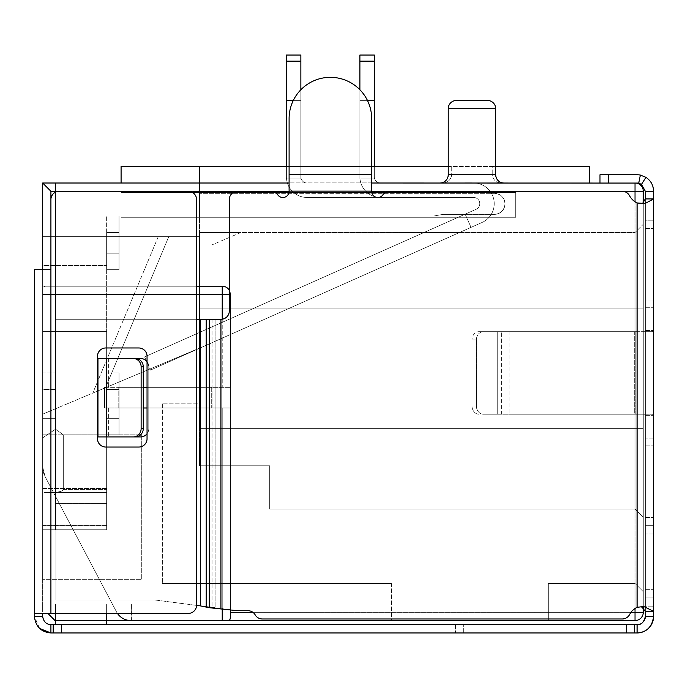 <?xml version="1.0" encoding="UTF-8"?>
<svg xmlns="http://www.w3.org/2000/svg" width="688" height="688" viewBox="0 0 688 688"><rect width="100%" height="100%" fill="white"/><g stroke="black" fill="none" stroke-linecap="round" stroke-linejoin="round"><path stroke-width="0.52" stroke-dasharray="3.44 2.58" d="M456.488 100.448A8.256 8.256 0 0 0 448.232 108.704L448.232 174.752A8.256 8.256 0 0 1 439.976 183.008L464.847 183.008M495.704 174.752L492.221 174.752C493.038 179.921 496.117 182.673 501.466 183.008C496.117 182.681 493.038 179.929 492.221 174.752L451.715 174.752C450.898 179.921 447.819 182.673 442.47 183.008C447.819 182.681 450.898 179.929 451.715 174.752L451.715 166.496L492.221 166.496L492.221 174.752L492.221 166.496L495.704 166.496L495.704 174.752A8.256 8.256 0 0 0 503.969 183.008L471.968 183.008M589.616 183.008L501.466 183.008L589.616 183.008L589.616 166.496L448.232 166.496M105.539 387.697L92.768 393.08L158.24 236.672L168.758 236.672L158.24 236.672L92.768 393.08L199.52 348.128L199.52 236.672L158.24 236.672L199.52 236.672L158.24 236.672L199.52 236.672L158.24 236.672L199.52 236.672L158.24 236.672L199.52 236.672L158.24 236.672L199.52 236.672L158.24 236.672L199.52 236.672L199.52 348.128L199.52 244.928L199.52 348.128L105.539 387.697L199.52 348.128L199.52 244.928L199.52 348.128L105.539 387.697L199.52 348.128L199.52 244.928L199.52 348.128L105.539 387.697L199.52 348.128L199.52 244.928L199.52 348.128L105.539 387.697L199.52 348.128L199.52 244.928L199.52 348.128L105.539 387.697L199.52 348.128L199.52 244.928L199.52 348.128L105.539 387.697L199.52 348.128L199.52 244.928L199.52 348.128L105.539 387.697L168.758 236.672L105.539 387.697M494.466 214.381C500.812 213.71 504.321 210.201 504.992 203.854A10.526 10.526 0 0 1 494.466 214.381A10.526 10.526 0 0 0 504.992 203.854C504.321 210.201 500.812 213.71 494.466 214.381L443.072 214.381L433.689 216.032L443.072 214.381L433.689 216.032L443.072 214.381L494.466 214.381M471.968 193.328L471.968 214.381L443.072 214.381L471.968 214.381L471.968 193.328L494.466 193.328L199.52 193.328L471.968 193.328M504.992 203.854C504.321 197.508 500.812 193.999 494.466 193.328C500.812 193.999 504.321 197.508 504.992 203.854A10.526 10.526 0 0 0 494.466 193.328A10.526 10.526 0 0 1 504.992 203.854M199.52 216.032L433.689 216.032L199.52 216.032L433.689 216.032L199.52 216.032L199.52 193.328L494.466 193.328L199.52 193.328L199.52 192.502L199.52 217.27L515.725 217.27L515.725 192.502L515.725 217.27L199.52 217.27L199.52 216.032M55.556 613.404L55.556 604.064L55.556 620.576L55.556 604.064L106.64 604.064L55.556 604.064L55.556 620.576L55.556 604.064L106.64 604.064L55.556 604.064L106.64 604.064L55.556 604.064L55.556 620.576L106.64 620.576L55.556 620.576L106.64 620.576L55.556 620.576L106.64 620.576L106.64 604.064L106.64 620.576L106.64 604.064L55.556 604.064L55.556 620.576L106.64 620.576L55.556 620.576L55.556 624.704L106.64 624.704L55.556 624.704L106.64 624.704L55.556 624.704L106.64 624.704L55.556 624.704L106.64 624.704L55.556 624.704L55.556 620.576L55.556 624.704L55.556 620.576L106.64 620.576L55.556 620.576L55.556 624.704L55.556 620.576L106.64 620.576L106.64 604.064L55.556 604.064L55.556 624.704M240.8 232.544L211.904 244.928L199.52 244.928L199.52 232.544L199.52 236.672L50.912 236.672L50.912 410.702L199.52 348.128L50.912 410.702L50.912 236.672L42.656 236.672L55.556 236.672L55.556 429.183L63.296 434.816L63.296 489.615C62.668 491.481 57.68 492.479 48.323 492.608L106.64 492.608L48.323 492.608C57.68 492.479 62.668 491.481 63.296 489.615L63.296 434.816L106.64 434.816L106.64 525.632L106.64 503.392L55.556 503.392L55.556 529.76L55.556 429.183L42.656 437.852L42.656 236.672L42.656 579.296L141.728 579.296L141.728 434.816L141.728 579.296L141.728 434.816L141.728 579.296L42.656 579.296L141.728 579.296L42.656 579.296L42.656 434.816L141.728 434.816L42.656 434.816L141.728 434.816L42.656 434.816L42.656 579.296L42.656 434.816L42.656 525.632L106.64 525.632L106.64 503.392L106.64 525.632A20.64 20.64 0 0 0 107.053 529.76L55.556 529.76L106.64 529.76L106.64 503.392L55.556 503.392L55.556 236.672L55.556 434.816L42.656 434.816L42.656 418.304L55.556 418.304L55.556 434.816L42.656 434.816L55.556 434.816L42.656 434.816L42.656 529.76L107.053 529.76A20.64 20.64 0 0 1 106.64 525.632L106.64 434.816L63.296 434.816L55.556 429.183L55.556 529.76L55.556 331.616L42.656 331.616L106.64 331.616L106.64 525.632A20.64 20.64 0 0 0 107.053 529.76L42.656 529.76L42.656 525.632L106.64 525.632L107.053 529.76A20.64 20.64 0 0 1 106.64 525.632L106.64 265.568L106.64 331.616L42.656 331.616L42.656 265.568L106.64 265.568L106.64 488.48L106.64 265.568L42.656 265.568L42.656 492.608L106.64 492.608L42.656 492.608L42.656 437.852L55.556 429.183L55.556 236.672L42.656 236.672L199.52 236.672L199.52 244.928L211.904 244.928L240.8 232.544L199.52 232.544L199.52 217.27L199.52 232.544L240.8 232.544M42.656 389.408L42.656 372.896L42.656 389.408L55.556 389.408L42.656 389.408M635.024 620.576A8.256 8.256 0 0 0 643.28 612.32L643.28 191.264A8.256 8.256 0 0 0 635.944 183.06L635.024 183.06L635.024 620.576L548.336 620.576L548.336 583.424L635.024 583.424L635.024 509.12L269.696 509.12L635.024 509.12L643.28 517.376L643.28 591.68L643.28 517.376L635.024 509.12L643.28 517.376L635.024 509.12L635.024 583.424L548.336 583.424L635.024 583.424L643.28 591.68L635.024 583.424L643.28 591.68L635.024 583.424L548.336 583.424L548.336 620.576L635.024 620.576A8.256 8.256 0 0 0 643.28 612.32A8.256 8.256 0 0 1 635.024 620.576L227.685 620.576L230.076 619.733L230.48 617.781L230.48 294.464A8.256 8.256 0 0 0 222.224 286.208L45.451 286.208L43.06 287.051L42.656 289.003L42.656 183.008L42.656 236.672L55.556 236.672L42.656 236.672L42.656 414.176L42.656 236.672L121.088 236.672L121.088 166.496L199.52 166.496L199.52 192.502L121.088 192.502L515.725 192.502L199.52 192.502L515.725 192.502L515.725 217.27L121.088 217.27L121.088 236.672L199.52 236.672L199.52 232.544L635.024 232.544L635.024 308.912L635.024 232.544L643.28 224.288L635.024 232.544L199.52 232.544L199.52 308.912L643.28 308.912L635.024 308.912L635.024 428.624L635.024 308.912L643.28 308.912L643.28 224.288L643.28 428.624L643.28 308.912L199.52 308.912L199.52 428.624L643.28 428.624L635.024 428.624L635.024 509.12L635.024 428.624L643.28 428.624L643.28 517.376L643.28 428.624L199.52 428.624L199.52 465.776L269.696 465.776L269.696 509.12L269.696 465.776L199.52 465.776L199.52 428.624L635.024 428.624L199.52 428.624L199.52 308.912L635.024 308.912L199.52 308.912L199.52 232.544L199.52 236.672L121.088 236.672L121.088 217.27L199.52 217.27L121.088 217.27L121.088 192.502L199.52 192.502L199.52 166.496L121.088 166.496L121.088 217.27L515.725 217.27L515.725 192.502L121.088 192.502L121.088 166.496L451.715 166.496L451.715 174.752L448.232 174.752M121.088 183.008L442.47 183.008L121.088 183.008L121.088 236.672L42.656 236.672L42.656 183.008L55.556 183.008L55.556 331.616L106.64 331.616L55.556 331.616L55.556 529.76L55.556 418.304L42.656 418.304L42.656 434.816L42.656 236.672L42.656 492.608L42.656 488.48L106.64 488.48L106.64 492.608L106.64 488.48L42.656 488.48L42.656 265.568L106.64 265.568L42.656 265.568L42.656 331.616L42.656 183.008L50.912 191.264L50.912 286.208L196.579 286.208M229.293 290.198A8.256 8.256 0 0 1 230.48 294.464A8.256 8.256 0 0 0 222.224 286.208L45.451 286.208L50.912 286.208L50.912 269.696L42.656 269.696L42.656 294.464L42.828 287.541L43.499 286.612L45.451 286.208L222.224 286.208A8.256 8.256 0 0 1 230.48 294.464L230.48 612.32L643.28 612.32M143.259 407.984L118.792 407.984L148.797 407.984L148.797 387.344L200.363 387.344L148.797 387.344L148.797 407.984L148.797 387.344L118.792 387.344L143.259 387.344M118.792 407.984L118.792 387.344L118.792 407.984L104.576 407.984L104.576 387.344L104.576 407.984L222.224 407.984L118.792 407.984M147.043 387.344L148.797 387.344L148.797 407.984L211.285 407.984L211.285 387.344L230.222 387.344L211.285 387.344L211.285 407.984L230.222 407.984L222.224 407.984L230.222 407.984L230.222 387.344L230.222 407.984L147.043 407.984M200.363 387.344L211.285 387.344L200.363 387.344L200.363 407.984L200.363 387.344M106.64 613.404L106.64 604.064L106.64 620.576L55.556 620.576L106.64 620.576L106.64 624.704L106.64 620.576L55.556 620.576L106.64 620.576L106.64 624.704L106.64 620.576L106.64 624.704L106.64 620.576L55.556 620.576M459.421 232.544L423.894 232.544L459.421 232.544L423.894 232.544L459.421 232.544L423.894 232.544L459.421 232.544L423.894 232.544L459.421 232.544L423.894 232.544L459.421 232.544L423.894 232.544L459.421 232.544L423.894 232.544L459.421 232.544L423.894 232.544L459.421 232.544L471.031 227.375L465.157 214.174L423.894 232.544L465.157 214.174L471.031 227.375L459.421 232.544L471.031 227.375L465.157 214.174L423.894 232.544L465.157 214.174L471.031 227.375L459.421 232.544L471.031 227.375L465.157 214.174L423.894 232.544L465.157 214.174L471.031 227.375L459.421 232.544L471.031 227.375L465.157 214.174L423.894 232.544L465.157 214.174L471.031 227.375L459.421 232.544L471.031 227.375L465.157 214.174L423.894 232.544L465.157 214.174L471.031 227.375L459.421 232.544L471.031 227.375L465.157 214.174L423.894 232.544L465.157 214.174L471.031 227.375L459.421 232.544L471.031 227.375L465.157 214.174L423.894 232.544L465.157 214.174L471.031 227.375L459.421 232.544L471.031 227.375L465.157 214.174L423.894 232.544L465.157 214.174L471.031 227.375L459.421 232.544M42.656 372.896L55.556 372.896L42.656 372.896M55.556 372.896L55.556 389.408L55.556 372.896M42.656 414.176L50.912 410.702L42.656 414.176M149.993 368.983L199.52 348.128L149.993 368.983L199.52 348.128L149.993 368.983L199.52 348.128L149.993 368.983L199.52 348.128L149.993 368.983L199.52 348.128L149.993 368.983L199.52 348.128L149.993 368.983L199.52 348.128L149.993 368.983L199.52 348.128L149.993 368.983L150.483 370.092L149.993 368.983M635.944 183.06L42.656 183.008L55.556 183.008L55.556 496.409L45.038 476.492L42.656 466.86A20.64 20.64 0 0 0 45.038 476.492L42.656 466.86L42.656 183.008L55.556 183.008L42.656 183.008L42.656 331.616L55.556 331.616L55.556 183.008L55.556 496.409L73.16 529.76L55.556 529.76L55.556 496.409L55.556 529.76L106.64 529.76L55.556 529.76L106.64 529.76L55.556 529.76L73.16 529.76L112.376 604.064L131.408 604.064L42.656 604.064L112.376 604.064L116.444 611.77L112.376 604.064L42.656 604.064L42.656 529.76L42.656 608.192L42.656 604.064L131.408 604.064L131.047 620.576L222.224 620.576L222.224 407.984L222.224 608.725M73.16 529.76L42.656 529.76L73.16 529.76L45.038 476.492L116.444 611.77A16.512 16.512 0 0 0 131.047 620.576A16.512 16.512 0 0 1 116.444 611.77A16.512 16.512 0 0 0 131.047 620.576L131.408 604.064L112.376 604.064L73.16 529.76M55.556 434.816L42.656 434.816M371.658 166.496L289.098 166.496M286.414 61.155L286.414 176.816A20.64 20.64 0 0 0 307.054 197.456L473.576 197.456A6.192 6.192 0 0 1 476.096 209.307L144.609 356.891L476.096 209.307A6.192 6.192 0 0 0 473.576 197.456L307.054 197.456A20.64 20.64 0 0 1 286.414 176.816A20.64 20.64 0 0 0 307.054 197.456L473.576 197.456A6.192 6.192 0 0 1 476.096 209.307L144.609 356.891L476.096 209.307A6.192 6.192 0 0 0 473.576 197.456L307.054 197.456A20.64 20.64 0 0 1 286.414 176.816L286.414 166.496L286.414 176.816A20.64 20.64 0 0 0 307.054 197.456L473.576 197.456A6.192 6.192 0 0 1 476.096 209.307L144.609 356.891L476.096 209.307A6.192 6.192 0 0 0 473.576 197.456L380.533 197.456A20.64 20.64 0 0 1 359.893 176.816L359.893 100.371L374.341 100.371L359.893 100.371L359.893 61.155L359.893 176.816A20.64 20.64 0 0 0 380.533 197.456L473.576 197.456A6.192 6.192 0 0 1 476.096 209.307L144.609 356.891L476.096 209.307A6.192 6.192 0 0 0 473.576 197.456L380.533 197.456A20.64 20.64 0 0 1 359.893 176.816L359.893 61.155L374.341 61.155L374.341 55.04L359.893 55.04L359.893 61.155L374.341 61.155L374.341 100.371L359.893 100.371L359.893 55.04L374.341 55.04L359.893 55.04L359.893 176.816A20.64 20.64 0 0 0 380.533 197.456L473.576 197.456A6.192 6.192 0 0 1 476.096 209.307L144.609 356.891L476.096 209.307A6.192 6.192 0 0 0 473.576 197.456L380.533 197.456A20.64 20.64 0 0 1 359.893 176.816L359.893 100.371L374.341 100.371L359.893 100.371L359.893 55.04L359.893 176.816A20.64 20.64 0 0 0 380.533 197.456L473.576 197.456A6.192 6.192 0 0 1 476.096 209.307L144.609 356.891L476.096 209.307A6.192 6.192 0 0 0 473.576 197.456L380.533 197.456L473.576 197.456A6.192 6.192 0 0 1 476.096 209.307L144.609 356.891L476.096 209.307A6.192 6.192 0 0 0 473.576 197.456L307.054 197.456L473.576 197.456A6.192 6.192 0 0 1 476.096 209.307L144.609 356.891L476.096 209.307A6.192 6.192 0 0 0 473.576 197.456L307.054 197.456A20.64 20.64 0 0 1 286.414 176.816L286.414 166.496L286.414 178.88L286.414 166.496L286.414 178.88L286.414 166.496L286.414 178.88L286.414 166.496L286.414 178.88L300.862 178.88L286.414 178.88L300.862 178.88L286.414 178.88L300.862 178.88L286.414 178.88L300.862 178.88L286.414 178.88L286.414 166.496L300.862 166.496L286.414 166.496L300.862 166.496L286.414 166.496L300.862 166.496L286.414 166.496L300.862 166.496L286.414 166.496L286.414 176.816A20.64 20.64 0 0 0 307.054 197.456A20.64 20.64 0 0 1 286.414 176.816L286.414 100.371L300.862 100.371L300.862 55.04L286.414 55.04L300.862 55.04L300.862 100.371L286.414 100.371L286.414 61.155L300.862 61.155L300.862 55.04L286.414 55.04L286.414 61.155L286.414 55.04L300.862 55.04L300.862 176.816A6.192 6.192 0 0 0 307.054 183.008L473.576 183.008A20.64 20.64 0 0 1 481.97 222.508A20.64 20.64 0 0 0 473.576 183.008L307.054 183.008A6.192 6.192 0 0 1 300.862 176.816A6.192 6.192 0 0 0 307.054 183.008L473.576 183.008A20.64 20.64 0 0 1 481.97 222.508L150.483 370.092L481.97 222.508A20.64 20.64 0 0 0 473.576 183.008L380.533 183.008L473.576 183.008A20.64 20.64 0 0 1 481.97 222.508L150.483 370.092L481.97 222.508A20.64 20.64 0 0 0 473.576 183.008L380.533 183.008A6.192 6.192 0 0 1 374.341 176.816A6.192 6.192 0 0 0 380.533 183.008L473.576 183.008A20.64 20.64 0 0 1 481.97 222.508L150.483 370.092L481.97 222.508A20.64 20.64 0 0 0 473.576 183.008L380.533 183.008A6.192 6.192 0 0 1 374.341 176.816A6.192 6.192 0 0 0 380.533 183.008L473.576 183.008A20.64 20.64 0 0 1 481.97 222.508L150.483 370.092L481.97 222.508A20.64 20.64 0 0 0 473.576 183.008L380.533 183.008A6.192 6.192 0 0 1 374.341 176.816A6.192 6.192 0 0 0 380.533 183.008L473.576 183.008A20.64 20.64 0 0 1 481.97 222.508L150.483 370.092L481.97 222.508A20.64 20.64 0 0 0 473.576 183.008L307.054 183.008A6.192 6.192 0 0 1 300.862 176.816A6.192 6.192 0 0 0 307.054 183.008L473.576 183.008A20.64 20.64 0 0 1 481.97 222.508L150.483 370.092L481.97 222.508A20.64 20.64 0 0 0 473.576 183.008L307.054 183.008A6.192 6.192 0 0 1 300.862 176.816A6.192 6.192 0 0 0 307.054 183.008L473.576 183.008A20.64 20.64 0 0 1 481.97 222.508L150.483 370.092L481.97 222.508A20.64 20.64 0 0 0 473.576 183.008L307.054 183.008A6.192 6.192 0 0 1 300.862 176.816L300.862 55.04L286.414 55.04L286.414 61.155L300.862 61.155L300.862 100.371L286.414 100.371L300.862 100.371L300.862 176.816L300.862 55.04L300.862 61.155L286.414 61.155L286.414 100.371L286.414 55.04L300.862 55.04L286.414 55.04L286.414 61.155L300.862 61.155L286.414 61.155L286.414 100.371L300.862 100.371L286.414 100.371L286.414 55.04L286.414 61.155L300.862 61.155L286.414 61.155L286.414 100.371L300.862 100.371L300.862 176.816L300.862 61.155M374.341 166.496L374.341 178.88L374.341 166.496L374.341 178.88L374.341 166.496L374.341 178.88L374.341 166.496L374.341 178.88L374.341 166.496L359.893 166.496L374.341 166.496L359.893 166.496L374.341 166.496L359.893 166.496L374.341 166.496L359.893 166.496L359.893 178.88L359.893 166.496L359.893 178.88L359.893 166.496L359.893 178.88L359.893 166.496L359.893 178.88L374.341 178.88L359.893 178.88L374.341 178.88L359.893 178.88L374.341 178.88L359.893 178.88L374.341 178.88L359.893 178.88L359.893 166.496L374.341 166.496L374.341 176.816A6.192 6.192 0 0 0 380.533 183.008A6.192 6.192 0 0 1 374.341 176.816L374.341 55.04L374.341 176.816L374.341 55.04L374.341 176.816L374.341 55.04L359.893 55.04L374.341 55.04L374.341 61.155L359.893 61.155L374.341 61.155L359.893 61.155L359.893 55.04L374.341 55.04L359.893 55.04L359.893 61.155L374.341 61.155L359.893 61.155M635.024 183.06L599.988 183.06L608.244 183.06L608.244 174.752L599.988 174.752L599.988 183.008L602.783 183.008L599.988 183.008M643.28 203.192L643.28 607.263M230.48 609.8L230.48 612.32M104.576 387.344L230.222 387.344L104.576 387.344L104.576 407.984L108.635 407.984L104.576 407.984L108.635 407.984L104.576 407.984L104.576 387.344L104.576 407.984L104.576 387.344L108.635 387.344L104.576 387.344L108.635 387.344L104.576 387.344L104.576 407.984L104.576 387.344M269.696 509.12L269.696 465.776L199.52 465.776L269.696 465.776L269.696 509.12L635.024 509.12L269.696 509.12M199.52 403.856L199.52 465.776L199.52 403.856L162.368 403.856L199.52 403.856M199.52 348.257L481.97 222.508L199.52 348.257M391.472 583.424L162.368 583.424L391.472 583.424L391.472 620.576L548.336 620.576L391.472 620.576L391.472 583.424M106.64 529.76L106.64 525.632L106.64 529.76M106.64 620.576L106.64 624.704M289.098 183.008L371.658 183.008M117.424 613.404A16.512 16.512 0 0 1 116.444 611.77L45.038 476.492A20.64 20.64 0 0 1 42.656 466.86L42.656 183.008M131.408 620.576L131.408 604.064L131.408 620.576L55.04 620.576L47.868 613.404M548.336 583.424L548.336 620.576L548.336 583.424M162.368 403.856L162.368 583.424L162.368 403.856M300.862 178.88L300.862 166.496L300.862 178.88M106.64 389.408L106.64 434.816L106.64 372.896L119.024 372.896L106.64 372.896L106.64 418.304L119.024 418.304L106.64 418.304L119.024 418.304L119.024 434.816L106.64 434.816L106.64 418.304L119.024 418.304L119.024 434.816L106.64 434.816L106.64 389.408L119.024 389.408L106.64 389.408L119.024 389.408L106.64 389.408L119.024 389.408L119.024 418.304L119.024 389.408L106.64 389.408M119.024 372.896L119.024 434.816L106.64 434.816L119.024 434.816L119.024 418.304L106.64 418.304L119.024 418.304L119.024 372.896L119.024 389.408L119.024 372.896L106.64 372.896L119.024 372.896M106.64 418.304L119.024 418.304L106.64 418.304M106.64 232.544L106.64 253.184L106.64 232.544L119.024 232.544L106.64 232.544L119.024 232.544L119.024 253.184L119.024 232.544L106.64 232.544L106.64 216.032L119.024 216.032L106.64 216.032L106.64 269.696L106.64 253.184L119.024 253.184L106.64 253.184L119.024 253.184L119.024 269.696L106.64 269.696L119.024 269.696L106.64 269.696L106.64 253.184L119.024 253.184L119.024 269.696L119.024 253.184L106.64 253.184L106.64 232.544L119.024 232.544L119.024 253.184L119.024 232.544L106.64 232.544M119.024 216.032L119.024 232.544L119.024 216.032L119.024 232.544L119.024 216.032L106.64 216.032L119.024 216.032M106.64 253.184L106.64 269.696L119.024 269.696L119.024 253.184L106.64 253.184M144.609 356.891L150.483 370.092L144.609 356.891M359.893 89.75L359.893 100.371L374.341 100.371L374.341 176.816L374.341 61.155M367.409 100.371L374.341 100.371M359.893 100.371L359.893 176.816A20.64 20.64 0 0 0 380.533 197.456A20.64 20.64 0 0 1 359.893 176.816L359.893 100.371M300.862 89.75L300.862 100.371L293.346 100.371M300.862 100.371L300.862 176.816L300.862 100.371M39.577 628.454L34.4 616.448C35.604 626.587 41.108 632.091 50.912 632.96L50.912 624.704L53.182 624.704L50.912 624.704L50.912 632.96C40.996 631.988 35.492 626.484 34.4 616.448C35.466 626.45 40.97 631.954 50.912 632.96L50.912 624.704L53.182 624.704L53.182 632.96L53.182 624.704L53.182 632.96L53.182 624.704L50.912 624.704L50.912 632.96L637.088 632.96A16.512 16.512 0 0 0 653.6 616.448L653.6 191.264C653.402 185.339 650.865 180.703 645.98 177.349L640.356 175.079A16.512 16.512 0 0 0 637.088 174.752L608.244 174.752M42.656 616.448L42.656 613.404L34.4 613.404L34.4 616.448L34.4 613.404L42.656 613.404L42.656 616.448L42.656 613.404L42.656 616.448L42.656 613.404L34.4 613.404L34.4 616.448L42.656 616.448C43.525 621.642 46.277 624.394 50.912 624.704C46.087 624.214 43.335 621.462 42.656 616.448L34.4 616.448L42.656 616.448C43.525 621.642 46.277 624.394 50.912 624.704C46.087 624.214 43.335 621.462 42.656 616.448L34.4 616.448L42.656 616.448C43.31 621.445 46.062 624.197 50.912 624.704L53.182 624.704L53.182 632.96L53.182 624.704L634.431 624.704L634.431 632.96M50.912 624.704L50.912 632.96C41.108 632.091 35.604 626.587 34.4 616.448L34.4 613.404L34.4 616.448M53.182 624.704L53.182 632.96M653.6 191.316L645.344 191.316L645.344 611.357L641.07 606.764L645.077 606.756L653.6 611.357L645.344 611.357L645.344 616.448L645.344 606.18L645.344 616.448L653.6 616.448C651.957 627.017 646.453 632.521 637.088 632.96L637.088 624.704A8.256 8.256 0 0 0 645.344 616.448C643.822 622.279 641.07 625.031 637.088 624.704L634.431 624.704M455.456 624.704L455.456 632.96L455.456 624.704L463.712 624.704L455.456 624.704M644.389 620.301A8.256 8.256 0 0 1 642.334 622.829M653.6 415.354L653.6 220.212L653.6 415.354L652.602 414.228L511.046 414.228L635.832 414.228L635.832 331.668L652.602 331.668L653.6 330.541L652.602 331.668L644.742 331.668L645.344 330.541L645.344 300.028L645.344 330.541L653.6 330.541L645.344 330.541L645.344 415.354L653.6 415.354L645.344 415.354L645.344 445.867L645.344 330.541L644.742 331.668L634.68 331.668L652.602 331.668L511.046 331.668L635.832 331.668L635.832 414.228L652.602 414.228L653.6 415.354M645.344 606.18L645.344 597.924L653.6 597.924L645.344 597.924L645.344 606.18L653.6 606.18L645.344 606.18M42.656 613.404L34.4 613.404L42.656 613.404L42.656 269.696L42.656 613.404L50.912 613.404L34.4 613.404L188.323 613.404A8.256 8.256 0 0 0 196.579 605.148L196.579 199.572A8.256 8.256 0 0 0 188.323 191.316L59.168 191.316A8.256 8.256 0 0 0 50.912 199.572L50.912 269.696L50.912 199.572A8.256 8.256 0 0 1 59.168 191.316L188.323 191.316A8.256 8.256 0 0 1 196.579 199.572L196.579 605.148A8.256 8.256 0 0 1 188.323 613.404L50.912 613.404L188.323 613.404A8.256 8.256 0 0 0 196.579 605.148L196.579 199.572A8.256 8.256 0 0 0 188.323 191.316L59.168 191.316A8.256 8.256 0 0 0 50.912 199.572L50.912 613.404M645.344 300.028L645.344 220.212L653.6 220.212L645.344 220.212L645.344 300.028L653.6 300.028L645.344 300.028M645.344 445.867L645.344 525.684L653.6 525.684L645.344 525.684L645.344 533.94L645.344 445.867L653.6 445.867L645.344 445.867M645.344 589.668L645.344 533.94L645.344 597.924L653.6 597.924L645.344 597.924L645.344 589.668L653.6 589.668L645.344 589.668M645.344 191.316L641.526 184.35L645.98 177.349M645.344 611.357L645.344 198.935L653.6 198.935L643.676 203.837L637.088 202.934L640.39 203.837L643.676 203.837M645.077 606.756L637.088 607.358L640.39 606.455L643.676 606.455M653.6 525.684L645.344 525.684L653.6 525.684M644.742 414.228L652.602 414.228L644.742 414.228L645.344 415.354L644.742 414.228L634.68 414.228L644.742 414.228M645.344 198.935L641.07 203.528L637.088 202.934A16.512 16.512 0 0 1 629.554 195.719A16.512 16.512 0 0 0 637.088 202.934L637.088 607.358A16.512 16.512 0 0 0 629.554 614.573A8.256 8.256 0 0 1 622.253 618.976L262.317 618.976A8.256 8.256 0 0 1 255.171 614.848A8.256 8.256 0 0 0 248.015 610.72L237.549 610.72L220.943 608.562L237.549 610.72L248.015 610.72L237.549 610.72L209.272 607.71L220.943 608.562L209.272 607.71L206.202 607.151L212.042 607.151L200.363 605.887L215.112 607.71L206.202 607.151L206.202 319.284L200.363 319.284L212.042 319.284L55.917 319.284L55.917 599.988L154.989 599.988L200.363 605.887L206.202 607.151M640.356 175.079L638.713 183.223A8.256 8.256 0 0 0 637.088 183.06L608.244 183.06M641.526 184.35L638.713 183.223M289.098 191.135L371.658 191.135L371.658 166.367L289.098 166.367L289.098 191.135L371.658 191.135L371.658 182.879L371.658 191.316L289.098 191.135L289.098 118.611L289.046 191.316A6.192 6.192 0 0 1 277.771 194.85A6.192 6.192 0 0 0 289.046 191.316A6.192 6.192 0 0 1 277.771 194.85A8.256 8.256 0 0 0 270.995 191.316A8.256 8.256 0 0 1 277.771 194.85A8.256 8.256 0 0 0 270.995 191.316L237.549 191.316A8.256 8.256 0 0 0 229.293 199.572A8.256 8.256 0 0 1 237.549 191.316A8.256 8.256 0 0 0 229.293 199.572L229.293 311.028A8.256 8.256 0 0 1 221.037 319.284L221.037 319.284A8.256 8.256 0 0 0 229.293 311.028A8.256 8.256 0 0 1 221.037 319.284L206.202 319.284M371.658 191.135L371.606 191.316A6.192 6.192 0 0 0 382.881 194.85A8.256 8.256 0 0 1 389.657 191.316L622.253 191.316A8.256 8.256 0 0 1 629.554 195.719A16.512 16.512 0 0 0 637.088 202.934L637.088 607.358A16.512 16.512 0 0 0 629.554 614.573A8.256 8.256 0 0 1 622.253 618.976A8.256 8.256 0 0 0 629.554 614.573A16.512 16.512 0 0 1 637.088 607.358L637.088 202.934M641.07 606.764L637.088 607.358M42.656 269.696L34.4 269.696M497.243 414.228L634.68 414.228L634.68 331.668L479.011 331.668L511.046 331.668L497.243 331.668L497.243 414.228L483.389 414.228A8.256 7 -90 0 1 476.38 405.972A8.256 7 -90 0 0 483.389 414.228L501.612 414.228L501.612 331.668L509.903 331.668L509.903 414.228L634.68 414.228L634.68 331.668L509.903 331.668L509.903 414.228L501.612 414.228L501.612 331.668L479.011 331.668L497.243 331.668L497.243 414.228M255.171 614.848A8.256 8.256 0 0 0 262.317 618.976L622.253 618.976L262.317 618.976A8.256 8.256 0 0 1 255.171 614.848A8.256 8.256 0 0 0 248.015 610.72A8.256 8.256 0 0 1 255.171 614.848M371.658 166.367L371.658 118.611L371.658 166.367L289.098 166.367L289.098 118.611A41.28 41.28 0 0 1 330.378 77.331A41.28 41.28 0 0 1 371.658 118.611L371.658 166.367L289.098 166.367M371.606 191.316A6.192 6.192 0 0 0 382.881 194.85A8.256 8.256 0 0 1 389.657 191.316A8.256 8.256 0 0 0 382.881 194.85A6.192 6.192 0 0 1 371.606 191.316M622.253 191.316L389.657 191.316L622.253 191.316A8.256 8.256 0 0 1 629.554 195.719A8.256 8.256 0 0 0 622.253 191.316M289.098 174.623L371.658 174.623M138.787 447.045L105.763 447.045A8.256 8.256 0 0 1 97.507 438.789L97.507 356.229A8.256 8.256 0 0 1 105.763 347.973L138.787 347.973A8.256 8.256 0 0 1 147.043 356.229L147.043 438.789A8.256 8.256 0 0 1 138.787 447.045A8.256 8.256 0 0 0 147.043 438.789L147.043 356.229A8.256 8.256 0 0 0 138.787 347.973L105.763 347.973A8.256 8.256 0 0 0 97.507 356.229L97.507 438.789A8.256 8.256 0 0 0 105.763 447.045L138.787 447.045A8.256 8.256 0 0 0 147.043 438.789L147.043 356.229A8.256 8.256 0 0 0 138.787 347.973L105.763 347.973A8.256 8.256 0 0 0 97.507 356.229L97.507 438.789A8.256 8.256 0 0 0 105.763 447.045L138.787 447.045M472.011 339.924L472.011 405.972A8.256 7 -90 0 0 479.011 414.228A8.256 7 -90 0 1 472.011 405.972L472.011 339.924L476.38 339.924A8.256 7 -90 0 1 483.389 331.668A8.256 7 -90 0 0 476.38 339.924L476.38 405.972L476.38 339.924L472.011 339.924A8.256 7 -90 0 1 479.011 331.668A8.256 7 90 0 0 472.011 339.924M210.932 607.925L215.937 607.925L210.932 607.925M220.943 319.284L215.112 319.284L220.943 319.284L220.943 608.562M371.658 182.879L289.098 182.879L371.658 182.879M147.043 361.664A8.256 8.256 0 0 1 148.797 366.756A8.256 8.256 0 0 0 140.541 358.5L97.954 358.5L97.954 436.932L140.541 436.932A8.256 8.256 0 0 0 148.797 428.676A8.256 8.256 0 0 1 140.541 436.932A8.256 8.256 0 0 0 148.797 428.676L148.797 366.756A8.256 8.256 0 0 0 140.541 358.5L97.954 358.5L140.541 358.5A8.256 8.256 0 0 1 148.797 366.756L148.797 428.676A8.256 8.256 0 0 1 147.043 433.758M215.112 319.284L212.042 319.284L215.112 319.284L215.112 607.71L215.112 319.284M196.579 319.284L55.917 319.284L200.363 319.284L200.363 605.887L154.989 599.988L55.917 599.988L55.917 319.284L200.363 319.284L200.363 605.887L154.989 599.988L196.579 605.397M55.917 599.988L154.989 599.988L55.917 599.988L55.917 319.284L55.917 599.988M148.797 366.756L148.797 428.676L148.797 366.756M97.954 358.5L133.154 358.5L97.954 358.5L97.954 436.932L97.954 358.5M143.259 428.676L143.259 366.756A8.256 7.972 -90 0 0 135.287 358.5L133.154 358.5A8.256 7.972 90 0 1 141.126 366.756L141.126 428.676L143.259 428.676A8.256 7.972 -90 0 1 135.287 436.932L133.154 436.932A8.256 7.972 90 0 0 141.126 428.676M371.658 118.611A41.28 41.28 0 0 0 330.378 77.331A41.28 41.28 0 0 0 289.098 118.611A41.28 41.28 0 0 1 330.378 77.331A41.28 41.28 0 0 1 371.658 118.611M106.502 358.5L106.502 436.932L133.154 436.932M495.704 108.704L448.232 108.704M63.296 489.615L106.64 489.615L63.296 489.615M50.912 191.264L643.28 191.264M635.024 608.519L635.024 201.773M229.293 294.464L222.224 294.464L222.224 286.208M222.224 319.198L222.224 387.344L222.224 294.464L42.656 294.464L196.579 294.464M289.098 191.264L371.658 191.264M630.982 612.32L252.9 612.32M626.286 632.96L626.286 624.704M61.438 632.96L61.438 624.704M463.712 632.96L463.712 624.704L463.712 632.96M653.6 438.161L645.344 438.161L653.6 438.161M645.344 307.725L653.6 307.725L645.344 307.725M645.344 228.468L653.6 228.468L645.344 228.468M645.344 517.428L653.6 517.428L645.344 517.428M653.6 533.94L645.344 533.94L653.6 533.94M511.046 331.668L511.046 414.228L511.046 331.668M209.272 607.71L209.272 319.284M472.011 405.972L476.38 405.972L472.011 405.972M108.635 407.984L108.635 436.932L108.635 407.984M108.635 358.5L108.635 387.344L108.635 358.5M200.363 605.887L200.363 319.284M212.042 319.284L212.042 607.151L212.042 319.284M143.259 366.756L141.126 366.756M158.24 236.672L92.768 393.08M641.07 203.536L645.077 203.536"/><path stroke-width="1.03" d="M439.976 183.008L439.976 183.008A8.256 8.256 0 0 1 439.967 183.008A8.256 8.256 0 0 0 448.232 174.752L495.704 174.752A8.256 8.256 0 0 0 503.96 183.008L503.96 183.008M464.847 183.008L471.968 183.008M495.704 174.752L495.704 108.704A8.256 8.256 0 0 0 487.448 100.448A8.256 8.256 0 0 1 495.704 108.704L495.704 166.496L589.616 166.496L589.616 183.008M495.704 108.704L448.232 108.704L448.232 174.752M487.448 100.448L456.488 100.448L487.448 100.448M448.232 108.704A8.256 8.256 0 0 1 456.488 100.448M643.28 203.192L643.28 191.264A8.256 8.256 -0 0 0 635.944 183.06M55.556 613.404L55.556 620.576L106.64 620.576L106.64 613.404M448.232 166.496L371.658 166.496M289.098 166.496L121.088 166.496L121.088 183.008M653.6 191.316L653.6 198.935L645.344 198.935L645.344 191.316L653.6 191.264C653.402 185.339 650.865 180.703 645.98 177.349L640.356 175.079A16.512 16.512 0 0 0 637.088 174.752L608.244 174.752L608.244 183.06L371.658 183.008M643.28 607.263L643.28 612.32A8.256 8.256 0 0 1 635.024 620.576L222.224 620.576L229.637 620.172L230.48 617.781L230.48 609.8M634.431 632.96L634.431 624.704L637.088 624.704L637.088 632.96L50.912 632.96C41.151 632.126 35.647 626.622 34.4 616.448L34.4 269.696L50.912 269.696L50.912 199.572A8.256 8.256 0 0 1 59.168 191.316L188.323 191.316A8.256 8.256 0 0 1 196.579 199.572L196.579 605.148A8.256 8.256 0 0 1 188.323 613.404L50.912 613.404L50.912 191.264L42.656 183.008L289.098 183.008M196.579 286.208L222.224 286.208A8.256 8.256 0 0 1 229.293 290.198M131.408 620.576L55.04 620.576L47.868 613.404M42.656 183.008L42.656 269.696M222.224 608.725L222.224 620.576L131.047 620.576A16.512 16.512 0 0 1 117.424 613.404M147.043 407.984L143.259 407.984M143.259 387.344L147.043 387.344M293.346 100.371L286.414 100.371L286.414 166.496L286.414 61.155L300.862 61.155L300.862 89.75M374.341 61.155L374.341 55.04L359.893 55.04L359.893 61.155L374.341 61.155L374.341 100.371L367.409 100.371M359.893 61.155L359.893 89.75M374.341 100.371L374.341 166.496M300.862 61.155L300.862 55.04L286.414 55.04L286.414 61.155M53.182 632.96L53.182 624.704L50.912 624.704L50.912 632.96L39.577 628.454M634.431 624.704L53.182 624.704M371.658 191.135L289.098 191.135L289.098 166.367L371.658 166.367L371.606 191.316A6.192 6.192 0 0 0 382.881 194.85A8.256 8.256 0 0 1 389.657 191.316L622.253 191.316A8.256 8.256 0 0 1 629.554 195.719A16.512 16.512 0 0 0 637.088 202.934L645.077 203.536L653.6 198.935L653.6 616.448C652.172 626.854 646.668 632.358 637.088 632.96A16.512 16.512 0 0 0 653.6 616.448L645.344 616.448A8.256 8.256 0 0 1 644.389 620.301M642.334 622.829A8.256 8.256 0 0 1 637.088 624.704C641.379 624.867 644.131 622.115 645.344 616.448L645.344 611.357L653.6 611.357L643.676 606.455L637.088 607.358A16.512 16.512 0 0 0 629.554 614.573A8.256 8.256 0 0 1 622.253 618.976L262.317 618.976A8.256 8.256 0 0 1 255.171 614.848A8.256 8.256 0 0 0 248.015 610.72L237.549 610.72L209.272 607.71L200.363 605.887L200.363 319.284L221.037 319.284A8.256 8.256 0 0 0 229.293 311.028L229.293 199.572A8.256 8.256 0 0 1 237.549 191.316L270.995 191.316A8.256 8.256 0 0 1 277.771 194.85A6.192 6.192 0 0 0 289.046 191.316L289.098 191.135M50.912 624.704C46.285 624.403 43.533 621.651 42.656 616.448L34.4 616.448M55.556 620.576L55.556 624.704M106.64 624.704L106.64 620.576M42.656 613.404L42.656 616.448M645.98 177.349L641.526 184.35L645.344 191.316M641.457 606.549L645.344 611.357M640.356 175.079L638.713 183.223L641.526 184.35M608.244 183.06L637.088 183.06A8.256 8.256 0 0 1 638.713 183.223M599.988 183.008L599.988 174.752L608.244 174.752M642.592 203.39L645.344 198.935M371.658 166.367L371.658 118.611A41.28 41.28 0 0 0 330.378 77.331A41.28 41.28 0 0 0 289.098 118.611L289.098 166.367M371.658 174.623L289.098 174.623M34.4 269.696L34.4 613.404L50.912 613.404M105.763 447.045A8.256 8.256 0 0 1 97.507 438.789L97.507 356.229A8.256 8.256 0 0 1 105.763 347.973L138.787 347.973A8.256 8.256 0 0 1 147.043 356.229L147.043 438.789A8.256 8.256 0 0 1 138.787 447.045L105.763 447.045M147.043 433.758A8.256 8.256 0 0 1 140.541 436.932L97.954 436.932L97.954 358.5L140.541 358.5A8.256 8.256 0 0 1 147.043 361.664M196.579 605.397L200.363 605.887M200.363 319.284L196.579 319.284M141.126 428.676L141.126 366.756A8.256 7.972 90 0 0 133.154 358.5L135.287 358.5A8.256 7.972 -90 0 1 143.259 366.756L143.259 428.676L141.126 428.676A8.256 7.972 90 0 1 133.154 436.932L135.287 436.932A8.256 7.972 -90 0 0 143.259 428.676M106.502 358.5L106.502 436.932L133.154 436.932M635.024 183.06L635.024 191.264L643.28 191.264M643.28 612.32L635.024 612.32L635.024 608.519M635.024 201.773L635.024 191.264L371.658 191.264M50.912 191.264L289.098 191.264M635.024 620.576L635.024 612.32L630.982 612.32M252.9 612.32L230.48 612.32M222.224 286.208L222.224 294.464L229.293 294.464M196.579 294.464L222.224 294.464L222.224 319.198M61.438 632.96L61.438 624.704M626.286 632.96L626.286 624.704M637.088 202.934L637.088 607.358M220.943 319.284L220.943 608.562M209.272 319.284L209.272 607.71M206.202 319.284L206.202 607.151M141.126 366.756L143.259 366.756"/></g></svg>
